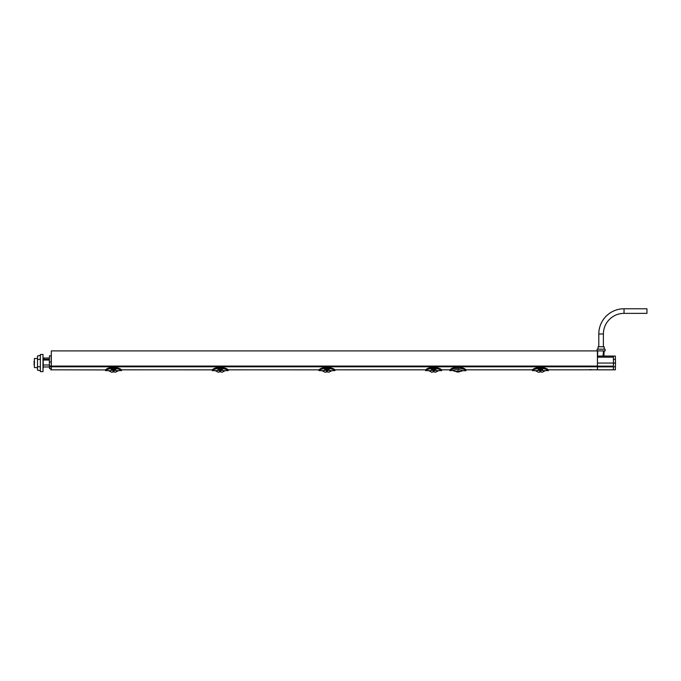 <?xml version="1.0" encoding="UTF-8"?>
<svg xmlns="http://www.w3.org/2000/svg" width="681" height="681" viewBox="0 0 681 681"><rect width="100%" height="100%" fill="white"/><g stroke="black" fill="none" stroke-linecap="round" stroke-linejoin="round"><path stroke-width="1.02" d="M597.092 350.902L597.092 349.183L605.111 349.183L605.111 350.902L51.305 350.902L51.305 369.817L105.521 369.928C106.338 368.932 108.228 368.149 111.19 367.587L115.779 367.587C118.741 368.149 120.631 368.932 121.448 369.928L121.507 370.524C121.473 369.97 119.601 369.238 115.889 368.31L115.532 369.672L111.446 369.672L111.063 368.447C107.879 369.162 106.074 369.911 105.632 370.694L106.823 369.817M597.433 350.902L597.433 369.817L592.283 369.757M591.525 369.638L589.678 369.63M588.614 369.809L548.256 369.817L548.375 370.524C548.341 369.97 546.468 369.238 542.748 368.31L538.058 368.319L538.058 367.587L542.638 367.587C545.6 368.149 547.49 368.932 548.316 369.928L548.248 369.817M449.911 369.817L449.928 370.694C450.388 369.86 452.295 369.085 455.64 368.37L455.64 367.263C452.695 367.885 450.796 368.736 449.954 369.817L441.535 369.817L441.654 370.524C441.628 369.97 439.747 369.238 436.036 368.31L435.678 369.672L431.592 369.672L431.209 368.447C428.026 369.162 426.221 369.911 425.778 370.694L426.97 369.817M532.448 369.817L465.915 369.817C465.072 368.736 463.174 367.885 460.228 367.263L460.228 368.37C463.574 369.085 465.481 369.86 465.94 370.694L465.957 369.817M588.571 369.817L592.538 369.817M212.268 369.843L121.388 369.817L121.507 370.524L121.414 369.843M318.989 369.843L228.101 369.817L228.229 370.524C228.195 369.97 226.322 369.238 222.602 368.31L222.244 369.672L218.158 369.672L217.775 368.447C214.6 369.162 212.787 369.911 212.353 370.694L213.536 369.817M425.693 369.851C426.732 368.71 428.613 367.919 431.337 367.476L431.337 367.476C428.426 368.063 426.57 368.838 425.778 369.817L334.814 369.817M455.64 367.263L460.228 367.263M455.64 368.37L460.228 368.37M457.93 369.451L457.938 369.451C464.11 370.839 464.11 370.839 457.93 369.451C451.758 370.839 451.758 370.839 457.93 369.451L457.93 369.757C452.235 370.932 452.235 370.932 457.93 369.757C463.633 370.932 463.633 370.932 457.93 369.757L458.058 371.273M462.697 370.694L465.94 370.711M449.928 370.711L454.065 370.285M454.542 370.098L455.691 369.74M456.313 369.604L456.772 369.536M532.423 369.843L532.38 369.928C533.197 368.932 535.087 368.149 538.058 367.587L542.638 367.502C545.549 368.063 547.405 368.83 548.205 369.817L548.358 369.928M532.38 369.928L532.499 369.817C533.291 368.838 535.138 368.063 538.058 367.502L542.638 367.476L542.646 368.319L542.391 369.672L538.305 369.672L537.922 368.447C534.747 369.162 532.934 369.911 532.499 370.694L533.683 369.817M547.013 369.817L548.196 370.694C547.762 369.911 545.958 369.162 542.774 368.447L542.408 368.736M538.305 369.698L537.947 368.464L538.296 369.255L542.621 369.272L542.748 368.464L542.391 369.698L542.74 369.17L542.391 369.698L542.74 369.17L542.391 369.698L538.305 369.698L538.296 369.042L542.629 369.042M540.859 371.886L538.399 372.226L535.513 370.711L539.871 370.243L545.183 370.711L542.297 372.226L540.859 371.877L540.825 370.277L540.859 371.877L540.825 370.294L539.871 370.294L539.837 371.877L539.871 370.379L540.833 370.702M538.305 369.485L538.067 368.736M538.296 368.736L537.939 368.319C534.398 369.119 532.525 369.86 532.329 370.524L532.338 369.928L532.499 370.694M542.748 368.31L542.391 369.698M540.833 370.379L539.871 370.294M459.769 371.281L456.1 371.281C454.397 371.281 454.397 371.281 456.1 371.281L459.769 371.281C461.463 371.281 461.463 371.281 459.769 371.281M425.727 369.817L425.668 369.928C426.485 368.932 428.375 368.149 431.337 367.587L435.925 367.587C438.887 368.149 440.777 368.932 441.603 369.928L441.535 369.817M440.301 369.817L441.484 370.694C441.05 369.911 439.236 369.162 436.053 368.447L435.678 369.698L436.027 369.17L435.678 369.698L431.592 369.698L431.243 369.17L431.337 367.476L435.925 367.502C438.836 368.063 440.692 368.83 441.484 369.817L441.603 369.928M436.036 368.31L436.027 369.17L436.036 368.464L435.687 368.736M435.678 369.698L436.027 369.17L435.678 369.698M433.125 371.877L431.686 372.226L428.792 370.711L433.15 370.277L433.125 371.877L433.15 370.243L438.47 370.711L435.585 372.226L434.137 371.877L434.112 370.277L434.137 371.886L433.125 371.886L433.15 370.294L434.112 370.294M431.592 369.698L431.345 368.736L431.584 369.255L435.687 369.255L435.917 368.736M431.575 368.736L431.354 369.272L431.345 368.736M431.209 368.447L435.925 368.319L435.925 367.476C439.075 368.14 440.956 368.932 441.569 369.851M431.218 368.319C427.685 369.119 425.812 369.86 425.608 370.524L425.736 369.817L425.778 370.694M318.98 369.851C320.019 368.71 321.9 367.919 324.624 367.476L324.624 367.476C321.713 368.063 319.857 368.838 319.066 369.817L318.946 369.928C319.764 368.932 321.662 368.149 324.624 367.587L329.212 367.587C332.166 368.149 334.065 368.932 334.882 369.928L334.941 370.524C334.907 369.97 333.035 369.238 329.315 368.31L328.957 369.672L324.871 369.672L324.496 368.447C321.313 369.162 319.5 369.911 319.066 370.694L320.249 369.817M334.822 369.817L334.941 370.524L334.822 369.817M333.579 369.817L334.771 370.694C334.337 369.911 332.524 369.162 329.34 368.447L328.957 369.698L329.306 369.17L328.957 369.698L324.871 369.698L324.531 369.17L324.624 367.476L329.212 367.502C332.124 368.063 333.971 368.83 334.771 369.817L334.89 369.928M329.323 368.464L328.957 369.698L328.974 368.736M322.079 370.711L326.437 370.277L326.412 371.877L326.437 370.243L331.758 370.711L328.863 372.226L327.425 371.877L327.399 370.277L327.425 371.886L324.965 372.226L322.079 370.711L318.895 370.541M324.863 368.736L324.641 369.272L324.633 368.736L324.863 369.255L329.195 369.042L324.863 369.042L324.871 369.485L324.633 368.736M324.496 368.447L329.212 368.319L329.212 367.476C332.354 368.14 334.235 368.932 334.856 369.851M324.505 368.319C320.964 369.119 319.1 369.86 318.895 370.524L318.946 369.928M228.126 369.843L228.169 369.928C227.343 368.932 225.454 368.149 222.491 367.587L217.911 367.587C214.941 368.149 213.051 368.932 212.234 369.928L212.344 369.817C213.136 368.838 214.992 368.063 217.911 367.502L222.491 367.502C225.402 368.063 227.258 368.83 228.05 369.817L228.169 369.928M226.867 369.817L228.05 370.694C227.616 369.911 225.811 369.162 222.627 368.447L222.253 368.736M218.158 369.698L217.801 368.464L218.15 369.255L222.474 369.272L222.483 368.736L222.244 369.698L222.602 368.464L222.244 369.698L222.593 369.17L222.244 369.698L222.593 369.17L222.244 369.698L222.593 369.17L222.244 369.698L218.158 369.698L218.15 369.042L222.483 369.042M219.691 371.877L218.252 372.226L215.366 370.711L219.725 370.277L219.691 371.877L219.725 370.243L225.036 370.711L222.151 372.226L220.712 371.877L220.678 370.277L220.712 371.886L219.691 371.886L219.725 370.294L220.678 370.294M218.158 369.485L217.92 368.736M218.141 368.736L217.911 367.476L222.491 367.476L222.491 368.319L217.792 368.319C214.251 369.119 212.378 369.86 212.174 370.524L212.234 369.928M105.555 369.843L105.632 369.817C106.423 368.838 108.279 368.063 111.19 367.502L115.779 367.502C118.69 368.063 120.546 368.83 121.337 369.817L121.448 369.928M105.521 369.928L105.461 370.524C105.666 369.86 107.538 369.119 111.071 368.319L111.19 367.476L115.779 367.476L115.779 368.319L111.19 368.319L111.437 369.255L115.761 369.272L115.54 368.736M120.154 369.817L121.337 370.694C120.903 369.911 119.09 369.162 115.906 368.447L115.532 369.698L115.889 368.464L115.532 369.698L115.872 369.17L115.532 369.698L115.872 369.17L115.532 369.698L115.872 369.17L115.532 369.698L111.446 369.698L111.199 368.736M115.889 368.31L115.872 369.17M113.991 371.886L111.539 372.226L108.645 370.711L113.003 370.243L118.324 370.711L115.438 372.226L113.991 371.877L113.965 370.277L113.991 371.877L113.965 370.294L113.003 370.294L112.978 371.877L113.003 370.379L113.974 370.702M111.429 368.736L111.437 369.485L111.207 369.042L115.761 369.042M113.965 370.379L113.003 370.294M222.602 368.464L222.593 369.17M219.716 370.379L220.687 370.379L219.716 370.702M329.204 368.736L329.306 369.17M425.659 369.928L425.608 370.524M435.917 369.042L431.584 369.042L431.584 369.485M433.15 370.379L434.12 370.702L433.15 370.702M613.411 359.21L615.42 359.466L615.36 356.061L613.36 356.061L613.377 357.185L597.484 357.185L597.433 367.578M597.467 366.863L597.458 366.14L613.428 366.14L613.411 366.863L597.467 366.863L597.492 369.817L614.109 369.817L613.36 369.74L613.411 366.863M597.484 357.185L597.492 356.061L613.36 356.061L613.479 363.05L615.488 363.05L615.42 359.466M604.141 350.902L603.851 355.942L603.128 355.942M607.426 356.061L603.051 355.984L603.502 350.902M613.411 366.889L615.42 366.642L615.369 369.817L614.109 369.817M615.42 366.642L615.488 363.05M597.433 363.05L613.479 363.05L613.428 366.14M604.141 349.183L604.141 346.774L598.063 346.774L598.063 349.183M624.026 313.362L624.026 308.774L646.95 308.774L646.95 313.362L624.026 313.362A20.634 20.634 0 0 0 603.392 333.996L603.392 346.774M624.026 308.774A25.214 25.214 0 0 0 598.803 333.996L598.803 346.774M603.06 355.737L603.553 350.902M51.305 366.982L51.254 367.408M49.39 360.011L43.201 360.011L43.201 359.415L49.398 359.415L43.218 359.389L43.218 368.327L43.218 366.982L49.441 366.982L49.466 368.549L49.441 366.812L51.262 366.812C51.22 370.932 51.22 370.932 51.262 366.812C51.22 370.932 51.22 370.932 51.262 366.812L51.194 355.831L49.458 355.831L49.355 361.96L51.305 361.96M51.305 366.838L51.262 366.08L49.424 366.08L49.355 361.96M50.59 368.549C50.683 370.26 50.683 370.26 50.59 368.549L49.466 368.549M49.441 366.812L49.424 366.08M43.218 366.982L49.441 366.931M43.201 366.931L43.201 364.999L49.407 364.999M49.424 358.036L43.209 358.036M43.865 359.389L43.865 358.104L49.424 358.104M43.865 358.104L43.201 358.07M43.201 360.011L49.39 360.045M49.407 364.973L43.209 364.973L43.209 360.045M42.988 371.647L42.988 354.452L40.358 354.503L40.358 371.605L42.988 371.647M40.358 355.439L37.489 355.967L37.489 359.508L40.358 359.245M40.358 366.855L37.489 366.591L37.489 359.508M40.358 370.66L37.489 370.132L37.489 366.591M37.489 358.47L34.39 358.521L34.39 367.587L37.489 367.638M34.39 362.42L34.39 360.947M34.05 361.219L34.084 362.394L34.62 362.386L34.05 362.42M34.39 363.68L34.05 364.888L34.05 363.68M43.822 358.07L43.856 359.389M597.433 366.787L51.305 366.787M319.066 370.694L318.904 369.928L318.895 370.524M212.353 370.694L212.191 369.928L212.174 370.524M326.437 370.294L327.399 370.294M326.429 370.702L327.408 370.702M326.437 370.379L327.399 370.379M597.433 366.063L51.305 366.063M603.392 333.996L598.803 333.996M532.414 369.851C533.453 368.71 535.334 367.919 538.058 367.476M542.638 367.476C545.787 368.14 547.669 368.932 548.282 369.851M545.183 370.711L548.375 370.541M532.329 370.541L535.513 370.711M532.338 369.928L532.329 370.524M453.146 370.711L454.865 371.281M462.722 370.711L461.003 371.281M455.351 371.281A4.835 4.835 0 0 0 460.509 371.281M431.337 367.476L435.925 367.476M425.608 370.541L428.792 370.711M438.47 370.711L441.654 370.541M324.624 367.476L329.212 367.476M331.758 370.711L334.941 370.541M212.259 369.851C213.306 368.71 215.187 367.919 217.911 367.476M222.491 367.476C225.641 368.14 227.522 368.932 228.135 369.851M212.174 370.541L215.366 370.711M225.036 370.711L228.229 370.541M105.546 369.851C106.585 368.71 108.466 367.919 111.19 367.476M115.779 367.476C118.928 368.14 120.809 368.932 121.422 369.851M105.461 370.541L108.645 370.711M118.324 370.711L121.507 370.541M597.697 350.902L597.603 356.061M51.237 369.817L50.658 369.817"/></g></svg>
